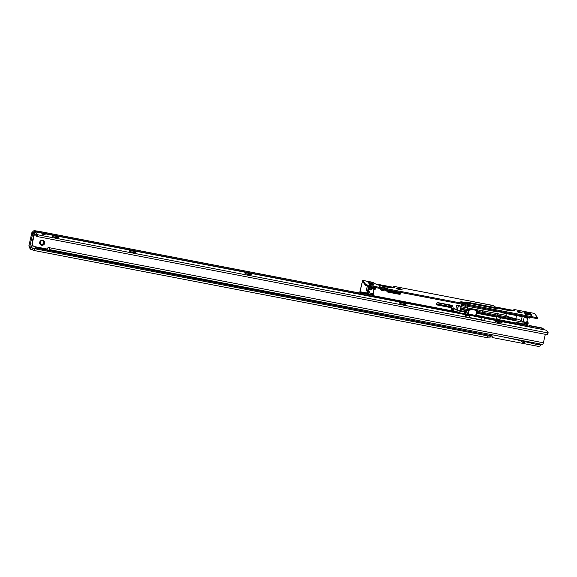 <?xml version="1.0" encoding="UTF-8"?>
<svg xmlns="http://www.w3.org/2000/svg" width="577" height="577" viewBox="0 0 577 577"><rect width="100%" height="100%" fill="white"/><g stroke="black" fill="none" stroke-linecap="round" stroke-linejoin="round"><path stroke-width="0.87" d="M32.175 244.331L31.742 246.256L29.932 245.903L32.456 234.781L32.543 233.324L31.951 232.524A2.193 0.368 -167.2 0 1 31.923 232.444A2.193 0.368 -167.2 0 1 32.593 232.336M29.55 246.869L31.317 247.223L31.742 246.256M28.908 245.91A2.193 0.368 12.8 0 0 28.85 245.975A2.193 0.368 12.8 0 0 28.872 246.054L29.506 246.877L29.932 245.903M524.681 326.019L484.464 318.028L483.418 316.622L476.689 315.33L483.411 316.622M465.639 314.407L38.731 232.25L36.632 231.521L36.834 230.959A2.193 0.418 100.9 0 0 36.769 230.908A2.193 0.418 100.9 0 0 36.603 231.016L36.589 231.146M524.738 325.774A3.13 0.527 12.8 0 0 527.313 325.832A3.13 0.527 12.8 0 0 527.277 325.716L526.945 325.269A2.193 0.418 -79.1 0 0 526.88 325.226A2.193 0.418 -79.1 0 0 526.866 325.226L526.808 325.248M33.019 248.168L34.973 248.788L34.562 250.591L31.317 249.502A1.875 1.818 -36.7 0 1 29.917 247.345L30.004 246.97M34.973 248.788L487.817 335.929L487.406 337.733L34.562 250.591M541.421 344.26A3.13 3.022 -36.7 0 1 537.836 346.294L492.282 337.531L492.203 336.636A1.248 1.212 143.3 0 0 490.789 335.201L490.01 335.396L490.356 335.872A3.13 0.527 -167.2 0 1 490.392 335.98A3.13 0.527 -167.2 0 1 487.817 335.929M489.945 337.675A3.13 0.527 -167.2 0 1 489.981 337.783A3.13 0.527 -167.2 0 1 487.406 337.733M525.532 341.793A3.282 3.174 -36.7 0 1 520.815 340.711M529.008 326.849A1.248 1.212 143.3 0 0 529.095 326.604L529.542 325.875L541.933 328.255A3.13 3.022 -36.7 0 1 543.974 329.727M528.539 326.755A1.248 1.212 143.3 0 0 528.813 326.221L529.26 325.493L541.652 327.873A3.13 3.022 -36.7 0 1 543.476 329.013L543.765 329.395M491.9 337.112L491.914 336.254A1.248 1.212 143.3 0 0 491.835 335.475M492.051 337.307L491.763 336.925M528.95 325.608L529.232 325.991M36.192 247.721L490.01 335.396M35.781 246.841L36.113 248.218A8.128 7.862 -36.7 0 1 34.829 246.653M36.567 232.105L36.373 231.233M36.582 231.153L34.851 230.706L36.611 231.911L35.399 231.68A1.688 1.63 143.3 0 0 33.408 232.993L33.3 233.44L34.144 233.606L32.543 233.324M33.3 233.44L32.637 232.163L33.091 233.368M32.536 232.618L32.637 232.163C33.286 231.615 31.886 231.226 34.851 230.706A1.875 1.818 143.3 0 0 32.637 232.163M30.22 247.014L30.127 247.425A1.688 1.63 143.3 0 0 31.389 249.358L32.593 249.589L32.918 248.146M32.362 244.756L31.771 247.36L31.353 247.309L31.706 247.836L36.026 248.586L36.113 248.218M36.026 248.586L32.016 247.973L31.454 247.093M451.063 309.972L451.156 309.553L451.849 309.806L452.123 308.226M477.302 312.272L512.246 318.994L513.025 319.016L512.491 318.353L516.242 319.521A4.378 0.736 -167.2 0 1 516.271 319.55A4.378 0.736 -167.2 0 1 516.321 319.708A4.378 0.736 -167.2 0 1 512.715 319.636L477.179 312.799M464.233 313.65L464.175 312.193L464.096 313.672L374.127 296.362L373.579 295.186L373.975 293.953L372.958 293.736A5.005 0.844 -167.2 0 1 369.807 292.936L368.003 289.027L368.133 286.913L368.746 287.029M367.181 292.128L367.881 292.64L367.628 293.643L368.407 294.429L373.622 295.438M525.762 324.88L522.192 324.195L522.293 323.747L522.192 324.195M516.17 322.997L519.956 323.726A3.13 0.527 -167.2 0 0 522.012 323.949L521.558 323.69L522.293 323.747M516.249 322.666L521.558 323.69M516.264 322.586L516.163 323.033L483.584 316.766M465.877 313.361L464.269 313.16M513.883 310.57L495.607 307.051M501.723 309.063L501.391 308.277L512.758 310.707M524.601 313.073L526.404 313.527L526.289 313.888M496.076 307.252L499.588 307.93L500.425 308.717M381.649 285.954L388.025 287.252M368.912 283.668L372.692 284.23M372.893 284.497L370.376 284.014M451.849 309.806L452.794 308.724L452.426 310.332M465.805 305.947L497.908 311.984L498.102 311.133M501.716 311.825L501.521 312.684L524.255 317.054L523.087 322.175A75.068 12.665 12.8 0 0 521.262 320.574A5.633 0.952 12.8 0 0 515.831 318.699L477.518 311.328M477.064 313.318L496.739 317.105L496.364 318.756L499.985 319.449L500.36 317.804L523.087 322.175M459.956 311.111L464.233 311.933L464.442 311.162L466.353 311.263M516.271 322.557L522.062 323.372M526.015 324.894L527.284 324.728L526.361 324.685L526.267 323.69L527.695 323.719L528.186 323.113A50.04 8.446 12.8 0 0 527.602 321.822L526.974 321.151M525.33 317.177L527.652 317.999L526.635 322.514L524.176 322.226L524.125 323.279L526.267 323.69M466.043 304.959L465.776 306.308L461.232 305.478M465.819 305.68L465.899 305.269M501.478 311.782L501.521 312.684M501.211 312.265L497.98 311.645M393.889 287.476L375.613 283.963M461.225 306.719L467.276 307.887L467.759 307.152L467.86 308.363A2.503 0.476 -79.1 0 0 467.796 309.46L460.908 308.132M467.759 307.152L467.925 307.808M467.911 308.003L482.35 310.787L482.834 310.051L482.935 311.219M482.834 310.051L482.999 310.707M482.985 310.909L497.424 313.686L497.908 312.95L498.016 314.119M497.908 312.95L498.074 313.607M498.059 313.809L505.928 315.323L506.317 313.607M498.607 311.277L498.167 311.818L498.001 311.162M369.641 287.353L368.4 287.274L368.155 289.063A5.005 0.844 12.8 0 0 370.225 290.007L371.314 289.697L371.552 288.651A5.005 0.844 12.8 0 0 373.983 289.228L375.23 289.279L375.685 287.57M375.346 288.233L374.913 289.293L371.552 288.651M375.497 287.534L375.281 288.219M369.179 293.015L368.833 290.83M368.927 290.967L368.487 291.399M367.83 286.062L366.539 288.37L366.647 289.769L368.321 290.094M369.511 292.229L369.273 293.044L368.854 291.472L367.953 291.298L367.657 292.106L367.513 290.721L366.135 290.123L366.46 288.349A5.005 0.844 -167.2 0 1 366.46 288.291L366.381 289.07M366.409 290.483L366.647 289.769M367.578 286.437L368.422 286.603M374.531 287.779L375.324 288.038M375.324 287.779L374.516 287.627M368.407 294.429L367.953 291.298M368.148 293.852L373.817 294.941M369.374 291.839L369.193 292.366M375.201 288.038L374.538 287.909L374.495 287.346M375.302 288.413L370.578 287.382M370.888 287.259L370.874 286.646L370.665 287.404M370.73 284.728L370.694 284.273M367.275 290.649L366.864 292.618L367.628 293.643M368.133 286.913L368.4 287.274M461.528 304.093L387.059 289.856M461.11 306.034L461.528 304.187M374.127 296.362L373.759 295.77L459.681 312.308L460.028 310.794M385.104 289.481L381.231 288.738M379.911 288.486L375.519 287.541M373.658 295.64L373.824 293.715M455.758 309.726L457.345 310.275L458.383 305.868L456.566 305.24L461.297 306.394L458.253 305.832L457.323 310.275L455.599 309.51L460.331 310.671L457.345 310.275L460.331 310.671L461.297 306.409M455.808 309.741L456.566 305.24M460.114 310.815L461.16 306.178L456.861 305.11M453.594 310.852L451.026 310.311L451.481 308.443L453.147 307.88L454.33 308.154L453.818 310.707L453.392 310.585L453.818 310.707M526.556 322.493L528.186 323.134L527.847 324.635L528.164 323.199M529.484 317.4L528.135 317.17L527.436 317.703M505.928 315.323C506.411 316.182 509.707 317.314 515.809 318.699M459.898 311.364L464.413 311.861L464.615 311.443L460.338 310.65M499.985 319.449L500.05 317.386L496.429 316.694L496.739 317.105M500.05 317.386L500.36 317.804M497.424 313.686L497.345 315.143A2.503 0.476 100.9 0 1 497.403 314.047L498.009 314.162A2.503 0.476 -79.1 0 0 497.951 315.258L497.828 315.446M482.35 310.787L482.271 312.244A2.503 0.476 100.9 0 1 482.329 311.147L482.942 311.241A2.503 0.476 -79.1 0 0 482.877 312.359L482.754 312.546M468.214 309.539L467.68 309.647M466.476 310.736L460.612 309.423M460.67 309.164L466.591 310.21M524.031 322.889L526.469 323.358L526.426 322.471M528.056 323.509L527.616 324.13L526.585 323.603L526.39 322.644M375.259 288.594L370.694 287.714L370.751 286.625M367.47 292.51L367.881 292.64M369.215 291.306L369.215 292.323M467.276 307.887L467.197 309.344A2.503 0.476 100.9 0 1 467.255 308.248L467.32 307.692M453.392 310.585L451.041 309.964M526.527 323.488L527.695 323.719M367.405 290.678L368.595 290.931M367.816 292.633L367.506 293.354M367.282 293.181L367.412 292.25M366.864 292.618L367.318 292.972L366.864 292.618M519.257 311.652A2.503 0.426 12.8 0 0 517.201 311.609A2.503 0.426 12.8 0 0 520.021 312.676A2.503 0.426 12.8 0 0 522.077 312.72A2.503 0.426 12.8 0 0 519.257 311.652M461.319 302.745A2.503 0.426 -167.2 0 1 462.401 302.903L462.675 302.954M368.818 282.773L369.662 282.939A2.503 0.426 -167.2 0 1 372.453 283.913L373.384 285.161M524.435 312.849A2.503 0.426 -167.2 0 1 525.755 313.022L529.354 313.715M394.098 287.353L394.329 286.466L394.127 287.368L392.822 287.375M512.816 310.462L514.157 310.491M537.31 318.345L535.788 318.381L535.997 317.48L537.54 317.516L534.461 313.426M367.556 286.012L365.465 285.276L365.667 284.374L367.758 285.11L367.556 286.012L535.788 318.381M365.465 285.276L362.471 281.266L360.048 291.731L367.232 293.116M525.669 314.4L525.712 314.451A1.125 1.089 143.3 0 0 525.012 313.989L531.792 315.294A1.125 1.089 143.3 0 0 530.955 315.46M525.012 313.989L531.792 315.294M529.116 314.263L529.145 314.162A1.096 1.06 143.3 0 1 529.34 313.744L530.638 313.217L525.964 312.121A2.503 0.426 12.8 0 0 523.902 312.078A2.503 0.426 12.8 0 0 523.93 312.171L524.688 313.196A2.503 0.426 12.8 0 0 527.486 314.169L531.424 314.631L531.215 315.532M495.174 307.577L467.435 302.24A2.193 0.368 12.8 0 0 465.632 302.204A2.193 0.368 12.8 0 0 465.906 302.463L466.274 302.593A3.44 0.584 -167.2 0 1 467.543 302.99L495.838 308.471A2.193 0.368 12.8 0 0 497.641 308.507A2.193 0.368 12.8 0 0 495.174 307.577L495.008 308.313M399.262 288.565L398.058 288.327A2.503 0.426 12.8 0 0 396.002 288.291A2.503 0.426 12.8 0 0 398.822 289.351L400.027 289.582A2.503 0.426 12.8 0 0 402.082 289.625A2.503 0.426 12.8 0 0 399.262 288.565L399.075 289.402M365.667 284.374L362.688 280.372L373.362 282.571A10.949 1.846 12.8 0 0 384.549 286.632A10.949 1.846 12.8 0 0 394.589 287.029A10.949 1.846 12.8 0 0 394.466 286.632L394.372 286.502M367.758 285.11L535.997 317.48M464.435 299.953L493.357 305.666A10.949 1.846 12.8 0 0 504.543 309.719A10.949 1.846 12.8 0 0 514.583 310.116A10.949 1.846 12.8 0 0 514.46 309.726L514.085 310.448M458.866 298.879L459.256 298.958A2.503 0.426 12.8 0 0 460.583 299.275L462.992 299.744A2.503 0.426 12.8 0 0 464.204 299.91L464.334 299.917M369.532 284.389L372.064 284.988A2.503 0.426 12.8 0 0 374.12 285.031A2.503 0.426 12.8 0 0 374.098 284.937L372.655 283.011A2.503 0.426 12.8 0 0 369.864 282.038L367.527 281.713L368.732 283.04M368.515 282.369L369.107 283.156A1.096 1.06 -36.7 0 0 368.465 282.759L368.941 283.394A1.096 1.06 143.3 0 1 369.583 283.79L370.167 284.584M462.725 302.975L468.199 303.985L467.81 303.437A2.503 0.426 12.8 0 0 465.019 302.463L462.61 302.002A2.503 0.426 12.8 0 0 460.547 301.959A2.503 0.426 12.8 0 0 460.576 302.045L460.958 302.557L466.331 303.617M380.171 287.166L380.214 287.216A1.125 1.089 143.3 0 0 379.515 286.755L387.506 288.291A1.125 1.089 143.3 0 0 386.669 288.457M379.515 286.755L387.506 288.291M527.551 317.516L529.333 318.086A1.096 1.06 -36.7 0 0 530.588 317.379M465.978 304.952L464.824 305.961L462.408 305.493L461.946 305.125L462.357 304.252M369.186 286.322L368.883 287.202L368.054 286.105M368.905 287.202L369.785 287.382L370.088 286.495M484.37 317.819L519.747 324.627A3.13 0.527 12.8 0 0 522.322 324.685L522.423 324.238M360.048 291.731L360.575 292.842L361.974 293.325L373.651 295.575M361.974 293.325L361.772 294.227L465.682 314.227M361.772 294.227L360.373 293.743L360.575 292.842M373.24 282.384L362.652 280.35L359.904 291.544L359.817 293.001L360.373 293.743M512.729 310.347L514.266 309.524L534.504 313.419M495.354 306.942L512.672 310.275L495.354 306.942M392.735 287.259L394.271 286.43L459.047 298.9M375.36 283.848L392.677 287.18L375.36 283.848M530.292 315.02L531.424 314.631L530.407 313.268M369.107 283.156A1.096 1.06 -36.7 0 1 369.28 283.523M369.568 284.237L368.941 283.394M530.436 317.35A1.875 1.818 -36.7 0 1 529.571 317.393L526.851 316.867A1.875 1.818 -36.7 0 1 526.073 316.513M385.22 289.409L385.162 289.452A0.938 0.909 -36.7 0 1 384.462 289.589L381.736 289.063A0.938 0.909 -36.7 0 1 381.31 288.853M385.898 289.539L385.443 289.834A0.938 0.909 -36.7 0 1 384.744 289.971L382.024 289.452A0.938 0.909 -36.7 0 1 381.447 289.063L381.159 288.63M380.51 289.373A1.875 1.818 -36.7 0 1 380.373 289.192L379.839 288.37M387.174 289.784L385.941 290.592A1.875 1.818 -36.7 0 1 384.542 290.873L381.815 290.354A1.875 1.818 -36.7 0 1 380.661 289.575L379.882 288.377M499.43 322.752A3.282 0.555 -167.2 0 1 495.758 321.454A3.282 0.555 -167.2 0 1 498.434 321.411A3.282 0.555 -167.2 0 1 502.062 322.889A3.282 0.555 -167.2 0 1 499.43 322.752M402.955 304.187A3.282 0.555 -167.2 0 1 399.277 302.896A3.282 0.555 -167.2 0 1 401.953 302.846A3.282 0.555 -167.2 0 1 405.588 304.331A3.282 0.555 -167.2 0 1 402.955 304.187M248.586 274.493A3.282 0.555 -167.2 0 1 244.908 273.195A3.282 0.555 -167.2 0 1 247.591 273.152A3.282 0.555 -167.2 0 1 251.219 274.63A3.282 0.555 -167.2 0 1 248.586 274.493M132.811 252.214A3.282 0.555 -167.2 0 1 129.14 250.923A3.282 0.555 -167.2 0 1 131.816 250.872A3.282 0.555 -167.2 0 1 135.444 252.358A3.282 0.555 -167.2 0 1 132.811 252.214M55.63 237.371A3.282 0.555 -167.2 0 1 51.952 236.072A3.282 0.555 -167.2 0 1 54.627 236.029A3.282 0.555 -167.2 0 1 58.263 237.508A3.282 0.555 -167.2 0 1 55.63 237.371M39.683 242.282A2.596 2.51 -36.7 0 1 42.756 240.27A2.596 2.51 -36.7 0 1 44.689 243.249A2.596 2.51 -36.7 0 1 41.623 245.261A2.596 2.51 -36.7 0 1 39.683 242.282M43.888 242.967A1.875 1.818 143.3 0 0 41.71 240.833A1.875 1.818 143.3 0 0 40.57 243.739A1.875 1.818 143.3 0 0 43.888 242.967M40.491 243.617A1.875 1.818 143.3 0 0 43.491 241.388M45.331 234.81L41.998 234.111L45.331 234.81M465.754 316.643L465.141 316.42M495.931 335.489L495.924 335.511A811.327 784.561 143.3 0 1 535.723 344.231L537.901 344.649L541.428 344.26L495.931 335.489A2.193 0.418 100.9 0 1 495.874 335.446M49.773 247.735L49.485 249.56L49.528 247.757A1.248 1.212 143.3 0 0 47.502 248.463L47.199 249.033L34.699 246.631A3.13 3.022 -36.7 0 1 32.875 245.492L32.593 245.11A3.13 3.022 -36.7 0 1 32.081 242.657L34.166 233.49A2.193 0.418 -79.1 0 1 34.916 231.788A2.193 0.418 -79.1 0 1 34.981 231.831L465.581 314.681M49.341 247.627L49.023 249.04A3.13 0.527 12.8 0 0 49.052 249.149L49.341 249.531A2.193 0.418 -79.1 0 0 49.406 249.581A2.193 0.418 -79.1 0 0 49.485 249.56M547.184 334.667L547.587 332.864L37.887 234.803L37.476 236.606L547.184 334.667A2.503 0.426 12.8 0 0 547.739 334.537L548.15 332.727A2.503 0.426 12.8 0 0 548.121 332.64L546.311 330.21A2.193 0.418 100.9 0 0 546.253 330.167L484.413 318.266M34.981 231.831L36.784 234.262A2.503 0.426 12.8 0 0 37.887 234.803M36.784 234.262L36.373 236.065A2.503 0.426 12.8 0 0 37.476 236.606M547.587 332.864A2.503 0.426 12.8 0 0 548.15 332.727M36.373 236.065L34.562 233.635L32.37 243.047L32.081 242.657M542.589 344.433A2.193 0.418 -79.1 0 0 542.654 344.476A2.193 0.418 -79.1 0 0 543.397 342.774L545.323 334.314M32.875 245.492A3.13 3.022 -36.7 0 1 32.37 243.047M479.09 316.845L481.723 317.444M481.023 317.321L479.776 317.04M465.415 316.542L466.67 309.928L468.957 310.303L472.224 309.503L471.777 308.832L472.303 309.496L476.811 310.361L477.72 310.073L476.191 315.532L476.53 316.412L475.679 315.511L476.797 310.585L472.303 309.496L468.459 310.354M477.33 316.448L478.167 316.773L477.33 316.448M465.863 316.795L465.783 314.963L467.5 315.612L465.949 314.71L466.007 316.852L466.166 315.475L467.868 315.929L467.5 315.612L467.868 315.929L467.925 315.222A0.627 0.541 -59.7 0 1 468.546 314.876L481.333 317.473M483.865 320.285L484.464 318.057L483.865 320.285L466.007 316.852M477.727 310.116L471.77 308.832M480.85 319.918L481.355 317.696L469.938 315.28M469.389 317.718L469.894 315.489L467.983 315.446M468.957 310.303L468.214 314.076L468.546 314.876L476.53 316.412L477.136 315.792A0.627 0.613 44.1 0 1 476.667 315.042L477.749 310.26M468.034 315.323L468.603 315.157M466.735 309.849L471.726 308.839L466.793 309.849M467.63 315.698L467.572 313.874L476.191 315.532L477.749 310.159L471.813 308.832L466.807 309.82M467.572 313.874L468.336 310.505L466.735 310.094L465.697 314.588M33.812 235.041L32.456 234.781M31.951 232.524L28.872 246.054M526.945 325.269L522.394 324.397M359.918 293.13L36.834 230.959M36.142 248.081L490.024 335.425M529.542 325.875L529.26 325.493M541.933 328.255L541.652 327.873M528.813 326.221L529.095 326.604M492.203 336.636L491.914 336.254M35.702 246.826A7.508 7.256 143.3 0 0 36.178 247.367M29.578 246.891L30.127 247.425M31.389 247.187L31.822 247.915L35.962 248.73M31.966 247.966L31.641 247.901A0.375 0.361 -36.7 0 1 31.403 247.749L31.165 247.374A0.498 0.483 -36.7 0 1 31.093 247.187M29.506 246.877L31.165 247.374M33.408 232.993L33.199 232.92A1.875 1.818 -36.7 0 1 35.413 231.464L35.399 231.68M29.34 246.675A1.875 1.818 143.3 0 0 29.658 248.06L31.389 249.358M34.844 230.706L35.969 230.923M36.026 230.937L36.697 231.233M452.794 308.724L453.356 307.923M512.131 319.521L512.246 318.994M529.181 314.494A49.73 8.395 12.8 0 0 529.008 314.249L528.431 313.535M467.154 306.07L467.348 305.211M465.509 313.289L465.985 311.191M526.476 323.957L523.981 323.077L526.585 323.603M526.7 322.363L524.471 321.937A0.375 0.361 143.3 0 0 524.024 322.226L523.829 323.07A0.375 0.361 143.3 0 0 524.111 323.502M527.645 318.215L525.409 317.79L527.652 317.999M525.38 316.384A0.375 0.361 143.3 0 0 525.322 316.513L525.128 317.357A0.375 0.361 143.3 0 0 525.409 317.79M368.003 289.027L368.162 288.327L371.48 288.969M451.286 307.707L437.416 305.038A1.248 1.212 -36.7 0 1 436.486 303.603A1.248 1.212 -36.7 0 1 437.965 302.637L451.834 305.305A0.627 0.606 -36.7 0 1 452.296 306.019L452.022 307.224A0.627 0.606 -36.7 0 1 451.286 307.707L451.113 307.087L437.251 304.418L451.308 307.346L451.762 305.644L451.488 306.849L452.022 307.224M387.867 290.455L399.926 292.777A0.815 0.786 -36.7 0 1 400.532 293.707A0.815 0.786 -36.7 0 1 399.572 294.335L387.513 292.02A0.815 0.786 -36.7 0 1 386.907 291.082A0.815 0.786 -36.7 0 1 387.867 290.455L387.794 290.599A0.627 0.606 143.3 0 0 387.16 291.573A0.627 0.606 143.3 0 0 387.52 291.796L399.58 294.119A0.627 0.606 143.3 0 0 400.222 293.145A0.627 0.606 143.3 0 0 399.868 292.921L387.809 290.599L387.16 291.573M373.983 289.228L372.958 293.736M515.831 318.699L516.545 315.576M521.262 320.574L522.156 316.65M464.6 311.45L464.24 313.664M464.312 312.28L464.391 311.89M461.607 309.777L461.723 309.272M515.614 319.947L515.816 319.038M527.522 317.819L525.315 317.501L525.539 316.412M371.321 289.676L368.155 289.063M368.465 291.169L367.563 290.996M452.296 306.019L437.965 302.637M436.789 303.466A0.627 0.606 143.3 0 0 437.265 304.057L437.251 304.418A0.938 0.909 -36.7 0 1 436.803 304.202M451.834 305.305L437.849 302.875A0.938 0.909 143.3 0 0 436.89 304.331A0.938 0.909 143.3 0 0 437.438 304.678L437.416 305.038M437.265 304.057L451.135 306.726L451.409 305.522L437.604 302.867M400.149 293.058A0.627 0.606 -36.7 0 1 399.45 293.938L387.391 291.616A0.627 0.606 -36.7 0 1 387.102 291.472M387.066 291.046A0.44 0.426 143.3 0 0 387.405 291.399L387.513 292.02M387.405 291.399L399.464 293.722L399.572 294.335M399.464 293.722A0.44 0.426 143.3 0 0 399.976 293.397A0.44 0.426 143.3 0 0 399.681 292.885M467.255 308.248L467.868 308.342L467.947 307.685M482.329 311.147L482.394 310.592M497.403 314.047L497.475 313.491M482.891 312.402L483.021 310.585M525.618 313.672L525.705 313.282M526.325 313.888L526.404 313.527M511.857 310.707L511.943 310.311M499.473 308.435L499.588 307.93M499.819 308.544L499.934 308.053M453.594 307.967L452.945 310.484M452.736 310.426L453.313 308.861M526.837 322.882L526.808 323.625M461.968 304.858L461.398 304.75M461.456 304.49L461.982 304.591M525.892 324.901L527.847 324.635L526.498 324.079M525.322 316.513L525.286 317.357M524.024 322.226L523.988 323.07M399.926 292.777L400.222 293.145M527.616 324.13L527.277 323.74M451.488 306.849L451.113 307.087L451.488 306.849M528.554 313.643L529.188 314.364M459.256 298.958L394.329 286.466M534.54 313.448L514.323 309.553M493.248 305.5L464.204 299.91M368.4 282.91L367.837 281.915M527.746 317.235L527.652 317.653M528.503 317.235L528.352 317.898M462.018 304.274L461.968 305.045M370.001 286.892L369.092 286.719M529.145 314.162L529.426 314.544M529.578 312.821L529.383 313.686M514.46 309.726L514.302 310.419M514.367 309.597L514.165 310.484M467.435 302.24L467.283 302.896M467.81 303.437L467.68 304.014M465.019 302.463L464.824 303.307M462.61 302.002L462.401 302.903M398.058 288.327L397.878 289.142M394.466 286.632L394.307 287.332M525.964 312.121L525.755 313.022M372.655 283.011L372.453 283.913M369.864 282.038L369.662 282.939M519.747 324.627L519.956 323.726M360.026 292.099L367.556 293.549M385.162 289.452L385.443 289.834M381.736 289.063L382.024 289.452M384.462 289.589L384.744 289.971M380.373 289.192L380.661 289.575M484.406 318.302L546.311 330.21M49.052 249.149L49.391 247.656M543.397 342.774L49.528 247.757M478.044 316.456A3.159 0.534 -167.2 0 1 477.467 316.088A3.159 0.534 -167.2 0 1 480.035 316.03A3.159 0.534 -167.2 0 1 483.555 317.263A3.159 0.534 -167.2 0 1 481.723 317.444A3.159 0.534 -167.2 0 1 478.059 316.47M483.367 317.487A2.972 0.505 12.8 0 0 483.338 317.408A2.972 0.505 12.8 0 0 480.389 316.326A2.972 0.505 12.8 0 0 477.583 316.167L477.576 316.196M477.843 316.355A2.972 0.505 -167.2 0 1 480.511 316.672A2.972 0.505 -167.2 0 1 483.057 317.538M482.74 317.538A2.849 0.483 12.8 0 0 478.131 316.492M476.753 315.46L477.136 315.792M466.158 314.552L467.702 315.453M476.999 315.605A0.627 0.541 -59.7 0 1 476.818 315.54L476.674 315.006M483.562 316.816L484.456 318.05M527.162 326.495L527.313 325.832M490.392 335.98L489.981 337.783M492.102 337.415L491.813 337.033M490.45 335.208L489.895 335.699M526.88 325.226L522.401 324.361M359.889 293.087L36.769 230.908M31.923 232.444L28.85 245.975M32.016 247.973L31.598 247.692M29.355 246.588L29.658 248.06M32.377 249.711L31.324 249.502M36.257 231.334L36.567 231.752M512.874 319.665L513.025 319.016M461.059 305.969L460.331 310.671M467.817 309.503L467.868 308.342M497.965 315.302L498.095 313.484M526.635 322.514L524.406 322.081M387.802 290.599L399.861 292.921M367.181 292.113L367.224 293.015M368.054 294.22L366.893 292.654M528.734 313.751L527.977 313.333M437.856 302.882C436.969 302.802 436.645 303.286 436.89 304.331M461.997 304.353L461.946 305.125M369.785 287.382L368.883 287.202M537.331 318.417L537.54 317.516M380.438 289.286L380.726 289.668M49.701 248.463L49.406 247.591M542.654 344.476L49.406 249.581M465.589 314.645L34.916 231.788M483.367 317.516L483.389 317.473C484.795 317.905 478.261 317.076 477.576 316.16M465.3 315.907L466.67 309.928M483.959 320.278L484.464 318.057"/></g></svg>
